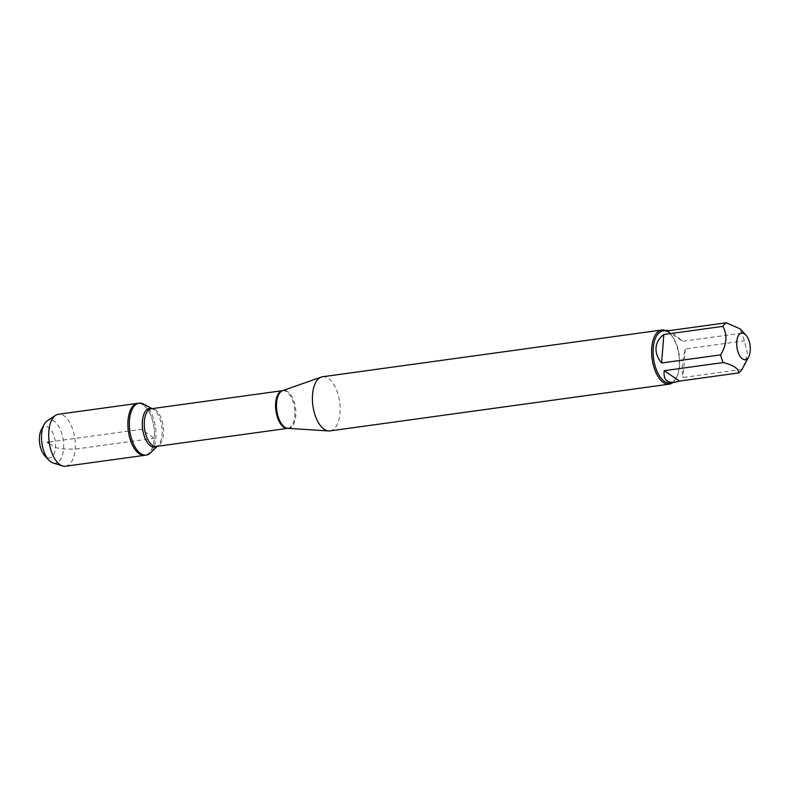 <?xml version="1.0" encoding="UTF-8"?>
<svg xmlns="http://www.w3.org/2000/svg" width="789" height="789" viewBox="0 0 789 789"><rect width="100%" height="100%" fill="white"/><g stroke="black" fill="none" stroke-linecap="round" stroke-linejoin="round"><path stroke-width="0.59" stroke-dasharray="3.94 2.96" d="M143.677 404.116A26.224 12.949 -97.8 0 1 155.847 438.043A26.224 12.949 -97.8 0 1 150.413 452.945M49.401 443.586L55.417 447.649L63.564 448.971L75.172 449.158L154.378 438.24A26.224 12.949 82.2 0 0 137.621 403.357A26.224 12.949 -97.8 0 1 154.023 427.569A26.224 12.949 -97.8 0 1 144.772 455.312A26.224 12.949 82.2 0 0 154.378 438.24L141.192 429.334L49.165 442.018M743.277 367.141L747.459 353.344L744.303 340.848A26.234 12.959 82.2 0 0 741.699 333.145L739.944 328.796M662.859 330.966A26.234 12.959 -97.8 0 1 670.788 334.566A26.234 12.959 -97.8 0 1 676.676 377.329A26.234 12.959 -97.8 0 1 670.019 382.941M741.699 333.145L682.692 341.282C676.074 335.581 671.449 332.061 668.825 330.699M742.054 369.351L683.037 377.487C681.459 370.958 682.209 361.451 685.286 348.985L744.303 340.848M329.999 430.902A27.319 13.492 82.2 0 0 339.645 401.986A27.319 13.492 82.2 0 0 322.543 376.767M665.66 330.581A27.319 13.492 -97.8 0 1 670.019 333.757A27.319 13.492 -97.8 0 1 679.23 366.362A27.319 13.492 -97.8 0 1 676.163 378.316A27.319 13.492 -97.8 0 1 672.82 382.557M667.326 330.907L682.692 341.282M685.286 348.985L683.037 377.487M65.576 466.23A26.224 12.949 82.2 0 0 74.827 438.487A26.224 12.949 82.2 0 0 58.416 414.274M41.235 429.916A15.879 7.841 -97.8 0 1 51.808 431.021A15.879 7.841 -97.8 0 1 54.688 451.89A15.879 7.841 -97.8 0 1 44.805 455.815M53.06 462.965A21.855 10.79 82.2 0 0 63.564 448.971A21.855 10.79 82.2 0 0 58.909 426.612A21.855 10.79 82.2 0 0 47.241 420.803M287.837 428.328A19.114 9.438 82.2 0 0 295.786 415.852A19.114 9.438 82.2 0 0 282.649 390.644L282.62 390.654A19.015 9.389 -97.8 0 1 294.78 415.951A19.015 9.389 -97.8 0 1 287.817 428.328L287.817 428.328M157.228 446.327L157.987 445.588L156.508 446.426A19.015 9.389 82.2 0 0 163.471 434.049A19.015 9.389 82.2 0 0 151.31 408.741L152.967 409.146A19.567 9.665 -97.8 0 1 162.041 434.463A19.567 9.665 -97.8 0 1 157.987 445.588A19.567 9.665 -97.8 0 1 157.05 446.347M151.863 408.672A19.567 9.665 -97.8 0 1 152.967 409.146L152.03 408.643M670.788 334.566L670.019 333.757M676.676 377.329L676.163 378.316"/><path stroke-width="1.18" d="M157.228 446.327L150.413 452.945A26.224 12.949 -97.8 0 1 146.241 455.115A26.224 12.949 -97.8 0 1 129.83 430.902A26.224 12.949 -97.8 0 1 139.081 403.159A26.224 12.949 -97.8 0 1 143.677 404.116L152.03 408.643M44.046 424.571A21.855 10.79 82.2 0 0 41.59 434.128A21.855 10.79 82.2 0 0 48.957 460.204L44.805 455.815A15.879 7.841 -97.8 0 1 39.45 436.859A15.879 7.841 -97.8 0 1 41.235 429.916L44.046 424.571A21.855 10.79 82.2 0 1 47.241 420.803L55.595 415.359A26.224 12.949 82.2 0 1 58.416 414.274L137.621 403.357A26.224 12.949 82.2 0 0 128.37 431.11A26.224 12.949 82.2 0 0 144.772 455.312A26.224 12.949 -97.8 0 1 128.015 420.429A26.224 12.949 -97.8 0 1 137.621 403.357L139.081 403.159M749.55 342.751A13.423 6.628 82.2 0 0 745.713 334.881A13.423 6.628 82.2 0 0 736.739 341.775A13.423 6.628 82.2 0 0 740.713 357.151A13.423 6.628 82.2 0 0 748.731 356.766A13.423 6.628 82.2 0 0 749.55 342.751M739.944 328.796L726.344 322.77A26.234 12.959 82.2 0 0 722.862 326.36C727.576 335.108 726.827 344.615 720.623 354.863A26.234 12.959 82.2 0 0 723.217 362.565C733.79 365.268 738.908 368.729 738.573 372.941A26.234 12.959 82.2 0 0 742.054 369.351L748.731 356.766M723.217 362.565L664.2 370.692C663.224 379.193 666.735 383.05 674.733 382.29L670.019 382.941A26.234 12.959 -97.8 0 1 653.253 348.048A26.234 12.959 -97.8 0 1 662.859 330.966L667.573 330.315L667.326 330.907L726.344 322.77M722.862 326.36L663.845 334.497C659.111 338.057 656.507 342.446 656.034 347.663C655.689 352.9 657.543 358.009 661.606 362.999L720.623 354.863M668.825 330.699L667.573 330.315M674.733 382.29L679.556 381.077L738.573 372.941M661.764 330.019L322.543 376.767A27.319 13.492 82.2 0 0 321.222 377.083A27.319 13.492 82.2 0 0 312.543 394.549A27.319 13.492 82.2 0 0 328.648 430.952A27.319 13.492 82.2 0 0 329.999 430.902L669.23 384.154A27.319 13.492 -97.8 0 1 651.763 347.801A27.319 13.492 -97.8 0 1 661.764 330.019A27.319 13.492 -97.8 0 1 665.66 330.581M672.82 382.557A27.319 13.492 -97.8 0 1 669.23 384.154M679.556 381.077L664.2 370.692M661.606 362.999L663.845 334.497M55.595 415.359A26.224 12.949 82.2 0 0 48.81 431.346A26.224 12.949 82.2 0 0 62.568 465.954A26.224 12.949 82.2 0 0 65.576 466.23L146.241 455.115M48.957 460.204A21.855 10.79 82.2 0 0 53.06 462.965L62.568 465.954M49.165 442.018L47.429 442.254L49.401 443.586M282.62 390.654L282.649 390.644A19.114 9.438 82.2 0 0 276.574 402.863A19.114 9.438 82.2 0 0 287.837 428.328A19.015 9.389 -97.8 0 1 275.913 410.773A19.015 9.389 -97.8 0 1 282.62 390.654L151.31 408.741A19.015 9.389 82.2 0 0 144.604 428.871A19.015 9.389 82.2 0 0 156.508 446.426L287.817 428.328L328.648 430.952M157.05 446.347A19.567 9.665 -97.8 0 1 142.631 429.137A19.567 9.665 -97.8 0 1 151.863 408.672M745.713 334.881L739.954 328.786M282.649 390.644L321.222 377.083"/></g></svg>
